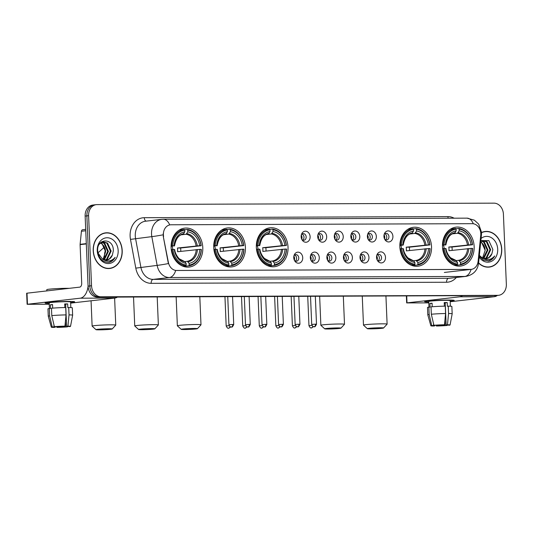 <?xml version="1.0" encoding="UTF-8"?>
<svg xmlns="http://www.w3.org/2000/svg" width="533" height="533" viewBox="0 0 533 533"><rect width="100%" height="100%" fill="white"/><g stroke="black" fill="none" stroke-linecap="round" stroke-linejoin="round"><path stroke-width="0.8" d="M442.477 246.659A19.588 15.803 83.5 0 0 460.539 266.06A19.588 15.803 83.5 0 0 474.15 246.539A19.588 15.803 83.5 0 0 456.088 227.138A19.588 15.803 83.5 0 0 442.477 246.659M213.733 247.485A19.588 15.803 83.5 0 0 231.795 266.893A19.588 15.803 83.5 0 0 245.413 247.372A19.588 15.803 83.5 0 0 227.344 227.971A19.588 15.803 83.5 0 0 213.733 247.485M256.346 247.332A19.588 15.803 83.5 0 0 274.408 266.733A19.588 15.803 83.5 0 0 288.027 247.219A19.588 15.803 83.5 0 0 269.964 227.818A19.588 15.803 83.5 0 0 256.346 247.332M399.857 246.812A19.588 15.803 83.5 0 0 417.919 266.214A19.588 15.803 83.5 0 0 431.537 246.699A19.588 15.803 83.5 0 0 413.475 227.291A19.588 15.803 83.5 0 0 399.857 246.812M171.113 247.645A19.588 15.803 83.5 0 0 189.182 267.046A19.588 15.803 83.5 0 0 202.793 247.525A19.588 15.803 83.5 0 0 184.731 228.124A19.588 15.803 83.5 0 0 171.113 247.645M302.724 257.672A5.543 4.471 -96.5 0 1 299.992 262.882A5.543 4.471 -96.5 0 1 294.956 261.263A5.543 4.471 -96.5 0 1 293.756 257.706A5.543 4.471 -96.5 0 1 294.236 254.954A5.543 4.471 -96.5 0 1 299.166 252.342A5.543 4.471 -96.5 0 1 302.724 257.672M294.516 260.55A3.325 2.685 83.5 0 0 296.448 261.243A3.325 2.685 83.5 0 0 298.76 257.932A3.325 2.685 83.5 0 0 295.695 254.634A3.325 2.685 83.5 0 0 293.963 255.747M319.28 257.612A5.543 4.471 -96.5 0 1 316.549 262.822A5.543 4.471 -96.5 0 1 311.512 261.203A5.543 4.471 -96.5 0 1 310.313 257.646A5.543 4.471 -96.5 0 1 310.792 254.894A5.543 4.471 -96.5 0 1 315.723 252.282A5.543 4.471 -96.5 0 1 319.28 257.612M311.072 260.49A3.325 2.685 83.5 0 0 313.004 261.183A3.325 2.685 83.5 0 0 315.316 257.865A3.325 2.685 83.5 0 0 312.251 254.574A3.325 2.685 83.5 0 0 310.519 255.687M335.837 257.552A5.543 4.471 -96.5 0 1 333.105 262.762A5.543 4.471 -96.5 0 1 328.068 261.143A5.543 4.471 -96.5 0 1 326.869 257.586A5.543 4.471 -96.5 0 1 327.349 254.834A5.543 4.471 -96.5 0 1 332.279 252.222A5.543 4.471 -96.5 0 1 335.837 257.552M327.628 260.43A3.325 2.685 83.5 0 0 329.561 261.123A3.325 2.685 83.5 0 0 331.872 257.805A3.325 2.685 83.5 0 0 328.808 254.514A3.325 2.685 83.5 0 0 327.075 255.627M352.393 257.492A5.543 4.471 -96.5 0 1 349.661 262.702A5.543 4.471 -96.5 0 1 344.624 261.083A5.543 4.471 -96.5 0 1 343.425 257.526A5.543 4.471 -96.5 0 1 343.905 254.774A5.543 4.471 -96.5 0 1 348.842 252.162A5.543 4.471 -96.5 0 1 352.393 257.492M344.185 260.37A3.325 2.685 83.5 0 0 346.117 261.063A3.325 2.685 83.5 0 0 348.429 257.745A3.325 2.685 83.5 0 0 345.364 254.454A3.325 2.685 83.5 0 0 343.632 255.567M368.949 257.432A5.543 4.471 -96.5 0 1 366.218 262.642A5.543 4.471 -96.5 0 1 361.181 261.023A5.543 4.471 -96.5 0 1 359.982 257.466A5.543 4.471 -96.5 0 1 360.461 254.714A5.543 4.471 -96.5 0 1 365.398 252.102A5.543 4.471 -96.5 0 1 368.949 257.432M360.741 260.311A3.325 2.685 83.5 0 0 362.673 261.003A3.325 2.685 83.5 0 0 364.985 257.686A3.325 2.685 83.5 0 0 361.92 254.394A3.325 2.685 83.5 0 0 360.188 255.507M385.506 257.372A5.543 4.471 -96.5 0 1 382.774 262.582A5.543 4.471 -96.5 0 1 377.737 260.963A5.543 4.471 -96.5 0 1 376.538 257.406A5.543 4.471 -96.5 0 1 377.018 254.654A5.543 4.471 -96.5 0 1 381.954 252.042A5.543 4.471 -96.5 0 1 385.506 257.372M377.297 260.251A3.325 2.685 83.5 0 0 379.23 260.943A3.325 2.685 83.5 0 0 381.541 257.626A3.325 2.685 83.5 0 0 378.477 254.334A3.325 2.685 83.5 0 0 376.751 255.447M310.119 236.699A5.543 4.471 -96.5 0 1 307.394 241.909A5.543 4.471 -96.5 0 1 302.358 240.29A5.543 4.471 -96.5 0 1 301.158 236.732A5.543 4.471 -96.5 0 1 301.638 233.98A5.543 4.471 -96.5 0 1 306.568 231.369A5.543 4.471 -96.5 0 1 310.119 236.699M301.918 239.577A3.325 2.685 83.5 0 0 303.85 240.27A3.325 2.685 83.5 0 0 306.162 236.952A3.325 2.685 83.5 0 0 303.09 233.661A3.325 2.685 83.5 0 0 301.365 234.773M326.676 236.639A5.543 4.471 -96.5 0 1 323.951 241.849A5.543 4.471 -96.5 0 1 318.914 240.23A5.543 4.471 -96.5 0 1 317.715 236.672A5.543 4.471 -96.5 0 1 318.194 233.92A5.543 4.471 -96.5 0 1 323.125 231.309A5.543 4.471 -96.5 0 1 326.676 236.639M318.474 239.517A3.325 2.685 83.5 0 0 320.406 240.21A3.325 2.685 83.5 0 0 322.718 236.892A3.325 2.685 83.5 0 0 319.647 233.601A3.325 2.685 83.5 0 0 317.921 234.713M343.239 236.579A5.543 4.471 -96.5 0 1 340.507 241.789A5.543 4.471 -96.5 0 1 335.47 240.17A5.543 4.471 -96.5 0 1 334.271 236.612A5.543 4.471 -96.5 0 1 334.751 233.86A5.543 4.471 -96.5 0 1 339.681 231.249A5.543 4.471 -96.5 0 1 343.239 236.579M335.03 239.457A3.325 2.685 83.5 0 0 336.963 240.15A3.325 2.685 83.5 0 0 339.274 236.832A3.325 2.685 83.5 0 0 336.203 233.541A3.325 2.685 83.5 0 0 334.477 234.653M359.795 236.519A5.543 4.471 -96.5 0 1 357.063 241.729A5.543 4.471 -96.5 0 1 352.027 240.11A5.543 4.471 -96.5 0 1 350.827 236.552A5.543 4.471 -96.5 0 1 351.307 233.8A5.543 4.471 -96.5 0 1 356.237 231.189A5.543 4.471 -96.5 0 1 359.795 236.519M351.587 239.397A3.325 2.685 83.5 0 0 353.519 240.09A3.325 2.685 83.5 0 0 355.831 236.772A3.325 2.685 83.5 0 0 352.766 233.481A3.325 2.685 83.5 0 0 351.034 234.593M376.351 236.459A5.543 4.471 -96.5 0 1 373.62 241.669A5.543 4.471 -96.5 0 1 368.583 240.05A5.543 4.471 -96.5 0 1 367.384 236.492A5.543 4.471 -96.5 0 1 367.863 233.74A5.543 4.471 -96.5 0 1 372.794 231.129A5.543 4.471 -96.5 0 1 376.351 236.459M368.143 239.337A3.325 2.685 83.5 0 0 370.075 240.03A3.325 2.685 83.5 0 0 372.387 236.712A3.325 2.685 83.5 0 0 369.322 233.421A3.325 2.685 83.5 0 0 367.59 234.533M392.908 236.399A5.543 4.471 -96.5 0 1 390.176 241.609A5.543 4.471 -96.5 0 1 385.139 239.983A5.543 4.471 -96.5 0 1 383.94 236.432A5.543 4.471 -96.5 0 1 384.42 233.681A5.543 4.471 -96.5 0 1 389.35 231.069A5.543 4.471 -96.5 0 1 392.908 236.399M384.699 239.277A3.325 2.685 83.5 0 0 386.632 239.97A3.325 2.685 83.5 0 0 388.943 236.652A3.325 2.685 83.5 0 0 385.879 233.361A3.325 2.685 83.5 0 0 384.146 234.473M294.642 255.041A3.325 2.685 -96.5 0 1 296.595 258.179A3.325 2.685 -96.5 0 1 295.329 261.083M311.199 254.981A3.325 2.685 -96.5 0 1 313.151 258.119A3.325 2.685 -96.5 0 1 311.885 261.023M327.755 254.921A3.325 2.685 -96.5 0 1 329.707 258.059A3.325 2.685 -96.5 0 1 328.441 260.963M344.311 254.861A3.325 2.685 -96.5 0 1 346.263 257.999A3.325 2.685 -96.5 0 1 344.998 260.904M360.868 254.801A3.325 2.685 -96.5 0 1 362.82 257.939A3.325 2.685 -96.5 0 1 361.554 260.844M377.424 254.741A3.325 2.685 -96.5 0 1 379.376 257.879A3.325 2.685 -96.5 0 1 378.117 260.784M302.044 234.067A3.325 2.685 -96.5 0 1 303.99 237.205A3.325 2.685 -96.5 0 1 302.731 240.11M318.601 234.007A3.325 2.685 -96.5 0 1 320.546 237.145A3.325 2.685 -96.5 0 1 319.287 240.05M335.157 233.947A3.325 2.685 -96.5 0 1 337.103 237.085A3.325 2.685 -96.5 0 1 335.843 239.99M351.713 233.887A3.325 2.685 -96.5 0 1 353.659 237.025A3.325 2.685 -96.5 0 1 352.4 239.93M368.27 233.827A3.325 2.685 -96.5 0 1 370.215 236.965A3.325 2.685 -96.5 0 1 368.956 239.87M384.826 233.767A3.325 2.685 -96.5 0 1 386.771 236.905A3.325 2.685 -96.5 0 1 385.512 239.81M163.598 236.492A9.98 8.055 -96.5 0 1 163.404 234.76A9.98 8.055 -96.5 0 1 170.34 224.819A9.98 8.055 -96.5 0 1 171.053 224.779L472.298 223.68A9.98 8.055 -96.5 0 1 480.733 235.339L478.128 261.163A9.98 8.055 -96.5 0 1 471.239 269.378A9.98 8.055 -96.5 0 1 470.526 269.418L176.656 270.484A9.98 8.055 -96.5 0 1 168.368 262.289L163.285 236.525L163.251 233.307M93.215 250.71A17.922 14.464 83.5 0 0 109.745 268.465A17.922 14.464 83.5 0 0 122.204 250.603A17.922 14.464 83.5 0 0 105.674 232.848A17.922 14.464 83.5 0 0 93.215 250.71M108.872 268.532A17.922 14.464 83.5 0 0 110.071 268.232M478.594 263.095A17.922 14.464 83.5 0 0 489.287 267.086A17.922 14.464 83.5 0 0 501.746 249.224A17.922 14.464 83.5 0 0 485.217 231.469A17.922 14.464 83.5 0 0 481.546 232.508M488.415 267.153A17.922 14.464 83.5 0 0 489.614 266.853M473.304 223.753A12.932 7.609 -90.2 0 0 467.001 218.15L163.364 219.25A12.932 7.609 89.8 0 1 169.687 224.913L170.14 224.839M95.374 204.792A11.086 8.948 83.5 0 0 94.581 204.839L92.842 205.038A11.086 8.948 83.5 0 0 85.14 216.085L88.072 286.148A11.086 8.948 83.5 0 0 97.506 297.174L496.116 295.535A11.086 8.948 83.5 0 0 496.909 295.489A11.086 8.948 83.5 0 1 496.116 295.535L99.238 296.974L497.849 295.335A11.086 8.948 83.5 0 0 498.641 295.289A11.086 8.948 83.5 0 0 506.35 284.242L503.412 214.186A11.086 8.948 83.5 0 0 493.984 203.153L97.106 204.599A11.086 8.948 83.5 0 0 96.313 204.645A11.086 8.948 83.5 0 0 88.605 215.692L91.543 285.748A11.086 8.948 83.5 0 0 100.97 296.781L497.849 295.335M88.072 286.148L89.811 285.948A11.086 8.948 83.5 0 0 99.238 296.974A11.086 8.948 83.5 0 1 89.811 285.948L86.872 215.892L89.811 285.948L91.543 285.748M94.581 204.839A11.086 8.948 83.5 0 0 86.872 215.892A11.086 8.948 83.5 0 1 94.581 204.839L96.313 204.645M477.894 262.576A12.932 1.992 5.8 0 1 478.574 263.315C477.475 270.577 473.244 274.935 465.902 276.394A14.784 11.926 -96.5 0 1 464.836 276.454A12.932 7.609 89.8 0 0 471.099 269.392L175.683 270.464A12.932 7.609 -90.2 0 1 169.427 277.526A14.784 11.926 -96.5 0 1 157.142 265.381A12.932 0.653 -10.5 0 0 168.381 263.575L163.285 236.525M485.59 231.615A17.922 14.464 83.5 0 0 484.35 231.602M106.047 232.994A17.922 14.464 83.5 0 0 104.808 232.981M494.377 295.735A11.086 8.948 83.5 0 0 495.17 295.688L498.641 295.289M105.694 233.034A17.742 14.318 83.5 0 0 93.362 250.71A17.742 14.318 83.5 0 0 109.718 268.279A17.742 14.318 83.5 0 0 122.05 250.603A17.742 14.318 83.5 0 0 105.694 233.034L103.955 233.227A17.742 14.318 83.5 0 0 103.609 233.274M105.641 251.843A9.241 7.455 83.5 0 0 105.634 251.716L102.996 259.411M102.003 242.195L104.788 243.381L108.399 251.403L104.535 259.451L103.968 259.811M101.67 242.335L104.095 243.461L107.706 251.483L103.615 259.684M99.365 244.207L100.524 243.041L103.362 241.855L107.539 243.068L111.15 251.09L107.293 259.138L105.354 260.097M103.016 241.902L106.853 243.148L110.464 251.17L106.6 259.218L105.014 260.057M112.37 255.074L113.322 250.863C113.815 237.511 96.546 237.865 97.686 250.823C98.778 258.645 102.603 262.469 109.172 262.303C111.757 261.67 113.756 260.017 115.168 257.339C111.464 261.49 107.246 262.096 102.529 259.151A9.241 7.455 83.5 0 0 106.587 260.084A9.241 7.455 83.5 0 0 112.37 255.074L109.358 258.905L106.373 260.104M102.529 259.151L97.919 252.902L104.415 247.059M100.69 242.921L102.03 243.694L105.641 251.716A9.241 7.455 83.5 0 0 100.437 243.108M97.246 250.697A12.932 10.44 83.5 0 0 108.246 263.562A12.932 10.44 83.5 0 0 118.166 250.617A12.932 10.44 83.5 0 0 107.166 237.751A12.932 10.44 83.5 0 0 97.246 250.697M107.633 268.512A17.742 14.318 83.5 0 0 107.986 268.479L109.718 268.279M115.168 257.339L112.023 260.917L108.705 262.363M49.209 303.417A14.784 0.773 -2.4 0 1 45.178 302.977A14.784 0.773 -2.4 0 1 53.773 301.978A14.784 0.773 -2.4 0 1 68.564 301.438A14.784 0.773 -2.4 0 1 74.6 301.745A14.784 0.773 -2.4 0 1 70.623 302.517A14.784 0.773 -2.4 0 0 74.66 301.811A14.784 0.773 -2.4 0 0 68.564 301.438A14.784 0.773 -2.4 0 0 53.167 302.024A14.784 0.773 -2.4 0 0 45.125 303.05A14.784 0.773 -2.4 0 0 49.209 303.417M88.078 286.314A14.784 8.695 89.8 0 1 80.163 298.2L27.116 304.29L49.243 304.263M117.393 297.101A14.784 8.695 89.8 0 1 114.828 298.074L70.649 303.124M27.116 304.29L26.65 293.23L79.697 287.134A3.698 2.172 -90.2 0 0 81.709 283.203L80.097 244.647A1.846 1.492 -96.5 0 1 80.103 244.327L81.422 231.249A1.846 1.492 -96.5 0 1 82.702 229.73A1.846 1.492 -96.5 0 1 82.835 229.723M55.192 326.669L55.219 327.255A7.389 0.386 -2.4 0 1 53.527 327.075A7.389 0.386 -2.4 0 1 54.04 326.916L53.96 324.903M51.788 315.616L54.373 326.669L56.212 326.662A7.389 0.386 -2.4 0 1 63.62 326.296L64.953 326.143L66.025 314.903L65.719 307.528A12.192 0.64 -2.4 0 0 51.474 308.241L51.788 315.616A12.192 0.64 -2.4 0 1 66.025 314.903M49.422 308.494L49.183 302.884A10.72 0.56 -2.4 0 1 55.019 302.138A10.72 0.56 -2.4 0 1 66.179 301.711A10.72 0.56 -2.4 0 1 70.603 301.984L70.836 307.581M64.839 307.541L64.686 303.943A10.72 0.56 -2.4 0 1 66.272 303.923A10.72 0.56 -2.4 0 1 67.671 303.93L67.831 307.621L68.71 307.521A12.192 0.64 -2.4 0 1 72.321 307.821L72.635 315.196A12.192 0.64 -2.4 0 1 72.635 315.203A12.192 0.64 -2.4 0 0 69.017 314.89L68.71 307.521M46.831 290.891L46.784 289.685A12.565 0.66 -2.4 0 1 53.62 288.806A12.565 0.66 -2.4 0 1 66.712 288.313A12.565 0.66 -2.4 0 1 69.19 288.34M54.373 326.669A9.607 0.506 -2.4 0 1 64.953 326.143M64.693 304.15A7.389 0.386 177.6 0 1 65.679 304.156L66.605 326.283L67.938 326.129L69.017 314.89M67.938 326.129A9.607 0.506 -2.4 0 1 70.509 326.369A9.607 0.506 -2.4 0 1 69.623 326.616L67.771 326.336M65.392 321.552L65.612 326.869L67.451 326.862L67.538 326.323M67.451 326.862A9.607 0.506 -2.4 0 1 56.871 327.395L58.21 327.242L58.177 326.522M56.731 326.622L56.871 327.395M66.605 326.283A7.389 0.386 -2.4 0 1 68.297 326.456A7.389 0.386 -2.4 0 1 67.784 326.622M65.612 326.869A7.389 0.386 -2.4 0 1 58.21 327.242M52.68 308.134L52.534 304.55A10.72 0.56 -2.4 0 0 50.362 304.803L50.515 308.487L49.309 308.494L49.616 315.869L52.201 326.922L54.04 326.916M55.219 327.255L53.886 327.409A9.607 0.506 -2.4 0 1 51.315 327.175L48.263 316.222A12.192 0.64 -2.4 0 1 48.263 316.216L47.957 308.84A12.192 0.64 -2.4 0 1 49.309 308.494M48.263 316.216A12.192 0.64 -2.4 0 1 49.616 315.869M51.315 327.175A9.607 0.506 -2.4 0 1 52.201 326.922M65.706 304.743L64.72 304.749A7.389 0.386 177.6 0 0 65.699 304.649M50.362 304.803L52.54 304.789M65.679 304.156L67.671 303.93M478.621 262.889A17.742 14.318 83.5 0 0 489.261 266.9A17.742 14.318 83.5 0 0 501.593 249.224A17.742 14.318 83.5 0 0 485.237 231.655L483.498 231.848A17.742 14.318 83.5 0 0 483.151 231.895M485.237 231.655A17.742 14.318 83.5 0 0 481.552 232.708M480.746 241.789L481.572 242.315L485.183 250.337L482.538 258.032M485.183 250.463A9.241 7.455 83.5 0 0 485.177 250.343A9.241 7.455 83.5 0 0 480.713 242.115M481.546 240.816L484.33 242.002L487.942 250.024L484.077 258.072L483.511 258.432M481.212 240.956L483.638 242.082L487.249 250.104L483.158 258.305M480.813 241.163L482.905 240.476L487.082 241.689L490.693 249.711L486.836 257.759L484.897 258.718M482.558 240.523L486.396 241.769L490.007 249.79L486.143 257.839L484.557 258.678M479.294 256.2L483.511 260.104L488.714 260.923C491.299 260.291 493.298 258.638 494.711 255.96C491.006 260.111 486.789 260.717 482.072 257.772A9.241 7.455 83.5 0 0 486.129 258.705A9.241 7.455 83.5 0 0 491.912 253.695L488.901 257.526L485.916 258.725M482.072 257.772L479.374 255.414M491.912 253.695L492.865 249.484L488.814 240.596L480.859 240.663M479.207 257.053A12.932 10.44 83.5 0 0 491.073 261.51A12.932 10.44 83.5 0 0 497.709 249.237A12.932 10.44 83.5 0 0 491.752 237.911A12.932 10.44 83.5 0 0 481.079 238.491M487.175 267.133A17.742 14.318 83.5 0 0 487.528 267.1L489.261 266.9M494.711 255.96L491.566 259.538L488.248 260.99M99.325 329.847A8.128 0.426 177.6 0 0 107.599 329.541A8.128 0.426 177.6 0 0 112.203 328.981A8.128 0.426 177.6 0 0 108.865 328.754A8.128 0.426 177.6 0 0 100.204 329.088A8.128 0.426 177.6 0 0 95.98 329.661A8.128 0.426 177.6 0 0 99.325 329.847M95.98 329.661L92.142 326.143A11.826 0.62 -2.4 0 1 92.122 326.109A11.826 0.62 -2.4 0 1 98.558 325.283A11.826 0.62 -2.4 0 1 110.877 324.824A11.826 0.62 -2.4 0 1 115.754 325.117A11.826 0.62 -2.4 0 1 115.741 325.15L112.203 328.981M189.182 265.034L188.775 265.827A18.329 14.791 83.5 0 0 201.347 249.424L201.181 249.377A17.589 14.198 83.5 0 1 189.182 265.034L189.108 263.329A15.89 12.825 83.5 0 0 199.795 249.384L177.602 251.716A13.671 11.033 83.5 0 0 177.629 249.877A13.671 11.033 83.5 0 0 177.449 248.032L199.642 245.693A15.89 12.825 83.5 0 0 187.789 231.828L187.716 230.123A17.589 14.198 83.5 0 1 201.021 245.693L201.194 245.74A18.329 14.791 83.5 0 0 187.25 229.43L187.716 230.123M184.904 261.57L187.263 261.297L189.108 263.329M201.194 245.74L180.607 248.018A17.556 14.164 -96.5 0 1 180.767 249.864A17.556 14.164 -96.5 0 1 180.774 251.356M188.775 265.827L184.138 266.353L183.765 265.8M184.471 229.75L187.25 229.43M182.806 266.174L185.79 265.834L186.19 265.048A17.589 14.198 83.5 0 1 172.885 249.477L171.853 249.531A18.329 14.791 83.5 0 0 185.79 265.834M171.853 249.531L171.28 249.597M201.021 245.693L199.642 245.693M199.795 249.384L201.181 249.377M172.885 249.477L174.271 249.477A15.89 12.825 83.5 0 0 186.124 263.335L186.19 265.048M187.789 231.828L186.13 234.26L181.34 234.806M186.124 263.335L185.064 261.763A14.218 11.473 83.5 0 1 174.651 249.584L174.271 249.477M185.064 261.763L179.568 258.951C178.835 258.658 175.17 254.314 174.677 249.597M171.106 245.913L172.732 245.793A17.589 14.198 83.5 0 1 184.731 230.136L184.265 229.443L179.621 229.976A18.329 14.791 83.5 0 0 179.321 230.016M184.265 229.443A18.329 14.791 83.5 0 0 171.699 245.846M184.731 230.136L184.798 231.842A15.89 12.825 83.5 0 0 174.111 245.786L172.732 245.793M174.518 245.913C175.857 238.717 178.748 234.84 183.179 234.267L184.798 231.842M174.111 245.786L171.093 246.333M183.885 233.641A14.218 11.473 83.5 0 0 174.498 245.893L174.171 245.98M172.792 249.484A13.671 11.033 83.5 0 0 172.139 246.213M180.607 248.018L177.449 248.032M141.938 329.694A8.128 0.426 177.6 0 0 150.219 329.387A8.128 0.426 177.6 0 0 154.823 328.828A8.128 0.426 177.6 0 0 151.479 328.601A8.128 0.426 177.6 0 0 142.824 328.934A8.128 0.426 177.6 0 0 138.6 329.507A8.128 0.426 177.6 0 0 141.938 329.694M138.6 329.507L134.756 325.983A11.826 0.62 -2.4 0 1 134.742 325.956A11.826 0.62 -2.4 0 1 141.178 325.13A11.826 0.62 -2.4 0 1 153.497 324.664A11.826 0.62 -2.4 0 1 158.368 324.963A11.826 0.62 -2.4 0 1 158.354 324.997L154.823 328.828M231.795 264.881L231.395 265.667A18.329 14.791 83.5 0 0 243.961 249.271L243.794 249.224A17.589 14.198 83.5 0 1 231.795 264.881L231.728 263.175A15.89 12.825 83.5 0 0 242.408 249.224L220.222 251.563A13.671 11.033 83.5 0 0 220.242 249.717A13.671 11.033 83.5 0 0 220.062 247.878L242.255 245.54A15.89 12.825 83.5 0 0 230.403 231.675L230.336 229.97A17.589 14.198 83.5 0 1 243.641 245.533L243.808 245.58A18.329 14.791 83.5 0 0 229.87 229.277L230.336 229.97M227.524 261.41L229.883 261.143L231.728 263.175M243.808 245.58L223.227 247.865A17.556 14.164 -96.5 0 1 223.38 249.711A17.556 14.164 -96.5 0 1 223.394 251.203M231.395 265.667L226.752 266.2L226.378 265.647M227.085 229.596L229.87 229.277M225.426 266.02L228.404 265.681L228.81 264.888A17.589 14.198 83.5 0 1 215.499 249.324L214.466 249.377A18.329 14.791 83.5 0 0 228.404 265.681M214.466 249.377L213.893 249.444M243.641 245.533L242.255 245.54M242.408 249.224L243.794 249.224M215.499 249.324L216.884 249.317A15.89 12.825 83.5 0 0 228.737 263.182L228.81 264.888M230.403 231.675L228.75 234.107L223.953 234.653M228.737 263.182L227.684 261.61A14.218 11.473 83.5 0 1 217.264 249.431L216.884 249.317M227.684 261.61L222.188 258.798C221.448 258.505 217.79 254.161 217.291 249.444M213.72 245.76L215.345 245.64A17.589 14.198 83.5 0 1 227.344 229.983L226.878 229.29L222.241 229.816A18.329 14.791 83.5 0 0 221.935 229.863M226.878 229.29A18.329 14.791 83.5 0 0 214.313 245.686M227.344 229.983L227.418 231.688A15.89 12.825 83.5 0 0 216.731 245.633L215.345 245.64M217.138 245.753C218.477 238.564 221.362 234.68 225.799 234.114L227.418 231.688M216.731 245.633L213.713 246.179M226.505 233.487A14.218 11.473 83.5 0 0 217.111 245.74L216.784 245.826M215.405 249.331A13.671 11.033 83.5 0 0 214.759 246.059M223.227 247.865L220.062 247.878M184.558 329.534A8.128 0.426 177.6 0 0 192.833 329.227A8.128 0.426 177.6 0 0 197.437 328.674A8.128 0.426 177.6 0 0 194.099 328.448A8.128 0.426 177.6 0 0 185.437 328.781A8.128 0.426 177.6 0 0 181.213 329.354A8.128 0.426 177.6 0 0 184.558 329.534M181.213 329.354L177.376 325.83A11.826 0.62 -2.4 0 1 177.356 325.796A11.826 0.62 -2.4 0 1 183.792 324.977A11.826 0.62 -2.4 0 1 196.111 324.51A11.826 0.62 -2.4 0 1 200.988 324.81A11.826 0.62 -2.4 0 1 200.974 324.844L197.437 328.674M274.415 264.721L274.009 265.514A18.329 14.791 83.5 0 0 286.581 249.118L286.414 249.064A17.589 14.198 83.5 0 1 274.415 264.721L274.342 263.016A15.89 12.825 83.5 0 0 285.028 249.071L262.836 251.409A13.671 11.033 83.5 0 0 262.862 249.564A13.671 11.033 83.5 0 0 262.682 247.718L284.875 245.387A15.89 12.825 83.5 0 0 273.023 231.522L272.949 229.816A17.589 14.198 83.5 0 1 286.254 245.38L286.421 245.427A18.329 14.791 83.5 0 0 272.483 229.123L272.949 229.816M270.138 261.257L272.496 260.99L274.342 263.016M286.421 245.427L265.84 247.712A17.556 14.164 -96.5 0 1 266 249.551A17.556 14.164 -96.5 0 1 266.007 251.043M274.009 265.514L269.372 266.047L268.998 265.494M269.705 229.443L272.483 229.123M268.039 265.867L271.024 265.527L271.424 264.734A17.589 14.198 83.5 0 1 258.119 249.171L257.086 249.224A18.329 14.791 83.5 0 0 271.024 265.527M257.086 249.224L256.506 249.284M286.254 245.38L284.875 245.387M285.028 249.071L286.414 249.064M258.119 249.171L259.498 249.164A15.89 12.825 83.5 0 0 271.35 263.029L271.424 264.734M273.023 231.522L271.364 233.954L266.573 234.5M271.35 263.029L270.298 261.456A14.218 11.473 83.5 0 1 259.884 249.271L259.498 249.164M270.298 261.456L264.801 258.638C264.068 258.352 260.404 254.008 259.911 249.284M256.34 245.6L257.965 245.48A17.589 14.198 83.5 0 1 269.964 229.823L269.498 229.137L264.854 229.663A18.329 14.791 83.5 0 0 264.555 229.71M269.498 229.137A18.329 14.791 83.5 0 0 256.926 245.533M269.964 229.823L270.031 231.535A15.89 12.825 83.5 0 0 259.344 245.48L257.965 245.48M259.751 245.6C261.09 238.411 263.982 234.527 268.412 233.96L270.031 231.535M259.344 245.48L256.326 246.019M269.118 233.327A14.218 11.473 83.5 0 0 259.731 245.586L259.404 245.673M258.025 249.178A13.671 11.033 83.5 0 0 257.372 245.906M265.84 247.712L262.682 247.718M328.061 329.014A8.128 0.426 177.6 0 0 336.343 328.708A8.128 0.426 177.6 0 0 340.947 328.155A8.128 0.426 177.6 0 0 337.609 327.922A8.128 0.426 177.6 0 0 328.948 328.255A8.128 0.426 177.6 0 0 324.724 328.834A8.128 0.426 177.6 0 0 328.061 329.014M324.724 328.834L320.879 325.31A11.826 0.62 -2.4 0 1 320.866 325.277A11.826 0.62 -2.4 0 1 327.302 324.457A11.826 0.62 -2.4 0 1 339.621 323.991A11.826 0.62 -2.4 0 1 344.498 324.284A11.826 0.62 -2.4 0 1 344.478 324.317L340.947 328.155M417.919 264.201L417.519 264.994A18.329 14.791 83.5 0 0 430.084 248.591L429.918 248.545A17.589 14.198 83.5 0 1 417.919 264.201L417.852 262.496A15.89 12.825 83.5 0 0 428.539 248.551L406.346 250.89A13.671 11.033 83.5 0 0 406.373 249.044A13.671 11.033 83.5 0 0 406.193 247.199L428.385 244.867A15.89 12.825 83.5 0 0 416.533 231.002L416.46 229.297A17.589 14.198 83.5 0 1 429.765 244.86L429.931 244.907A18.329 14.791 83.5 0 0 415.993 228.604L416.46 229.297M413.648 260.737L416.007 260.464L417.852 262.496M429.931 244.907L409.351 247.185A17.556 14.164 -96.5 0 1 409.504 249.031A17.556 14.164 -96.5 0 1 409.517 250.523M417.519 264.994L412.882 265.527L412.509 264.968M413.215 228.917L415.993 228.604M411.549 265.347L414.534 265.008L414.934 264.215A17.589 14.198 83.5 0 1 401.629 248.651L400.589 248.698A18.329 14.791 83.5 0 0 414.534 265.008M400.589 248.698L400.017 248.764M429.765 244.86L428.385 244.867M428.539 248.551L429.918 248.545M401.629 248.651L403.008 248.644A15.89 12.825 83.5 0 0 414.861 262.509L414.934 264.215M416.533 231.002L414.874 233.427L410.084 233.98M414.861 262.509L413.808 260.937A14.218 11.473 83.5 0 1 403.394 248.751L403.008 248.644M413.808 260.937L408.311 258.119C407.572 257.825 403.914 253.481 403.414 248.764M399.85 245.08L401.469 244.96A17.589 14.198 83.5 0 1 413.468 229.303L413.008 228.61L408.365 229.143A18.329 14.791 83.5 0 0 408.058 229.183M413.008 228.61A18.329 14.791 83.5 0 0 400.436 245.013M413.468 229.303L413.541 231.009A15.89 12.825 83.5 0 0 402.855 244.953L401.469 244.96M402.855 244.953L403.234 245.067C404.6 237.885 407.485 234.007 411.922 233.434L413.541 231.009M412.629 232.808A14.218 11.473 83.5 0 0 403.234 245.067L399.837 245.5M401.536 248.651A13.671 11.033 83.5 0 0 400.883 245.38M409.351 247.185L406.193 247.199M370.682 328.861A8.128 0.426 177.6 0 0 378.956 328.555A8.128 0.426 177.6 0 0 383.567 327.995A8.128 0.426 177.6 0 0 380.222 327.768A8.128 0.426 177.6 0 0 371.568 328.101A8.128 0.426 177.6 0 0 367.337 328.674A8.128 0.426 177.6 0 0 370.682 328.861M367.337 328.674L363.499 325.157A11.826 0.62 -2.4 0 1 363.479 325.123A11.826 0.62 -2.4 0 1 369.915 324.297A11.826 0.62 -2.4 0 1 382.234 323.837A11.826 0.62 -2.4 0 1 387.111 324.131A11.826 0.62 -2.4 0 1 387.098 324.164L383.567 327.995M460.539 264.048L460.139 264.841A18.329 14.791 83.5 0 0 472.704 248.438L472.538 248.391A17.589 14.198 83.5 0 1 460.539 264.048L460.465 262.343A15.89 12.825 83.5 0 0 471.152 248.398L448.959 250.73A13.671 11.033 83.5 0 0 448.986 248.891A13.671 11.033 83.5 0 0 448.806 247.046L470.999 244.707A15.89 12.825 83.5 0 0 459.146 230.842L459.073 229.137A17.589 14.198 83.5 0 1 472.385 244.707L472.551 244.754A18.329 14.791 83.5 0 0 458.613 228.444L459.073 229.137M456.261 260.584L458.62 260.311L460.465 262.343M472.551 244.754L451.971 247.032A17.556 14.164 -96.5 0 1 452.124 248.878A17.556 14.164 -96.5 0 1 452.137 250.37M460.139 264.841L455.495 265.367L455.122 264.814M455.828 228.764L458.613 228.444M454.163 265.187L457.147 264.848L457.547 264.062A17.589 14.198 83.5 0 1 444.242 248.491L443.209 248.545A18.329 14.791 83.5 0 0 457.147 264.848M443.209 248.545L442.637 248.611M472.385 244.707L470.999 244.707M471.152 248.398L472.538 248.391M444.242 248.491L445.628 248.491A15.89 12.825 83.5 0 0 457.481 262.349L457.547 264.062M459.146 230.842L457.487 233.274L452.697 233.82M457.481 262.349L455.808 260.324L450.925 257.965C450.192 257.672 446.527 253.328 446.034 248.611L445.628 248.491M442.463 244.927L444.089 244.807A17.589 14.198 83.5 0 1 456.088 229.15L455.622 228.457L450.978 228.99A18.329 14.791 83.5 0 0 450.678 229.03M455.622 228.457A18.329 14.791 83.5 0 0 443.056 244.86M456.088 229.15L456.161 230.856A15.89 12.825 83.5 0 0 445.475 244.8L444.089 244.807M445.881 244.927C447.22 237.731 450.105 233.854 454.536 233.281L456.161 230.856M445.475 244.8L442.457 245.347M455.242 232.654A14.218 11.473 83.5 0 0 445.855 244.907L445.528 244.993M444.149 248.498A13.671 11.033 83.5 0 0 443.496 245.227M451.971 247.032L448.806 247.046M301.745 239.23A4.064 3.278 83.5 0 0 301.991 237.498A4.064 3.278 83.5 0 0 301.278 235.146M318.301 239.17A4.064 3.278 83.5 0 0 318.547 237.438A4.064 3.278 83.5 0 0 317.835 235.086M334.857 239.11A4.064 3.278 83.5 0 0 335.104 237.378A4.064 3.278 83.5 0 0 334.391 235.026M351.414 239.05A4.064 3.278 83.5 0 0 351.66 237.318A4.064 3.278 83.5 0 0 350.947 234.966M367.97 238.991A4.064 3.278 83.5 0 0 368.216 237.258A4.064 3.278 83.5 0 0 367.504 234.906M384.526 238.931A4.064 3.278 83.5 0 0 384.773 237.198A4.064 3.278 83.5 0 0 384.06 234.846M294.343 260.204A4.064 3.278 83.5 0 0 294.589 258.472A4.064 3.278 83.5 0 0 293.876 256.12M310.899 260.144A4.064 3.278 83.5 0 0 311.145 258.412A4.064 3.278 83.5 0 0 310.433 256.06M327.455 260.084A4.064 3.278 83.5 0 0 327.702 258.352A4.064 3.278 83.5 0 0 326.989 256M344.012 260.024A4.064 3.278 83.5 0 0 344.258 258.292A4.064 3.278 83.5 0 0 343.545 255.94M360.568 259.964A4.064 3.278 83.5 0 0 360.814 258.232A4.064 3.278 83.5 0 0 360.101 255.88M377.124 259.904A4.064 3.278 83.5 0 0 377.371 258.172A4.064 3.278 83.5 0 0 376.658 255.82M428.752 302.038A14.784 0.773 -2.4 0 1 424.721 301.598A14.784 0.773 -2.4 0 1 433.316 300.599A14.784 0.773 -2.4 0 1 448.106 300.059A14.784 0.773 -2.4 0 1 454.143 300.365A14.784 0.773 -2.4 0 1 450.165 301.138A14.784 0.773 -2.4 0 0 454.203 300.432A14.784 0.773 -2.4 0 0 448.106 300.059A14.784 0.773 -2.4 0 0 432.709 300.645A14.784 0.773 -2.4 0 0 424.668 301.671A14.784 0.773 -2.4 0 0 428.752 302.038M462.264 295.848A14.784 8.695 89.8 0 1 459.706 296.821L406.659 302.911L428.785 302.884M497.336 295.442A14.784 8.695 89.8 0 1 494.371 296.694L450.192 301.745M434.735 325.29L434.761 325.876A7.389 0.386 -2.4 0 1 433.069 325.696A7.389 0.386 -2.4 0 1 433.582 325.536L433.502 323.524M431.33 314.237L433.915 325.29L435.754 325.283A7.389 0.386 -2.4 0 1 443.163 324.917L444.495 324.764L445.568 313.524L445.262 306.149A12.192 0.64 -2.4 0 0 431.017 306.861L431.33 314.237A12.192 0.64 -2.4 0 1 445.568 313.524M428.965 307.115L428.725 301.505A10.72 0.56 -2.4 0 1 434.562 300.759A10.72 0.56 -2.4 0 1 445.721 300.332A10.72 0.56 -2.4 0 1 450.145 300.605L450.378 306.202M444.382 306.169L444.229 302.564A10.72 0.56 -2.4 0 1 445.815 302.544A10.72 0.56 -2.4 0 1 447.214 302.551L447.374 306.242L448.253 306.142A12.192 0.64 -2.4 0 1 451.864 306.442L452.177 313.817A12.192 0.64 -2.4 0 1 452.177 313.824L450.052 324.99A9.607 0.506 -2.4 0 1 449.166 325.237L447.314 324.957M444.236 302.771A7.389 0.386 177.6 0 1 445.222 302.777L446.148 324.903L447.48 324.75L448.559 313.511L448.253 306.142M448.559 313.511A12.192 0.64 -2.4 0 1 452.177 313.817M433.915 325.29A9.607 0.506 -2.4 0 1 444.495 324.764M447.48 324.75A9.607 0.506 -2.4 0 1 450.052 324.99M444.935 320.173L445.155 325.49L446.994 325.483L447.08 324.943M446.994 325.483A9.607 0.506 -2.4 0 1 436.414 326.016L437.746 325.863L437.72 325.143M436.274 325.243L436.414 326.016M446.148 324.903A7.389 0.386 -2.4 0 1 447.84 325.077A7.389 0.386 -2.4 0 1 447.327 325.243M445.155 325.49A7.389 0.386 -2.4 0 1 437.746 325.863M432.223 306.755L432.076 303.17A10.72 0.56 -2.4 0 0 429.904 303.424L430.058 307.108L428.852 307.115L429.158 314.49L431.743 325.543L433.582 325.536M434.761 325.876L433.429 326.029A9.607 0.506 -2.4 0 1 430.857 325.796L427.806 314.843A12.192 0.64 -2.4 0 1 427.806 314.836L427.499 307.461A12.192 0.64 -2.4 0 1 428.852 307.115M427.806 314.836A12.192 0.64 -2.4 0 1 429.158 314.49M430.857 325.796A9.607 0.506 -2.4 0 1 431.743 325.543M445.248 303.364L444.262 303.37A7.389 0.386 177.6 0 0 445.242 303.27M429.904 303.424L432.083 303.41M445.222 302.777L447.214 302.551M456.355 277.48A18.475 14.911 -96.5 0 1 446.561 282.243L151.145 283.323A18.475 14.911 -96.5 0 1 135.795 268.139L130.478 239.39A18.475 14.911 -96.5 0 1 144.283 217.704L447.92 216.598A3.698 2.172 -90.2 0 0 448.22 218.217M447.92 216.598A18.475 14.911 -96.5 0 1 454.116 218.197M135.795 268.139L157.142 265.381L151.825 236.632A14.784 11.926 -96.5 0 1 151.539 234.074A14.784 11.926 -96.5 0 1 161.812 219.343L145.549 221.202A14.784 11.926 83.5 0 0 135.275 235.932A14.784 11.926 83.5 0 0 135.562 238.491L140.879 267.24A14.784 11.926 83.5 0 0 153.164 279.385L448.573 278.313A14.784 11.926 83.5 0 0 449.632 278.253L465.902 276.394M163.145 234.813A12.932 0.653 -10.5 0 1 151.825 236.632L130.478 239.39M446.561 282.243A3.698 2.172 -90.2 0 1 448.573 278.313L464.836 276.454L169.427 277.526L153.164 279.385A3.698 2.172 -90.2 0 0 151.145 283.323M480.793 233.794A12.932 1.992 5.8 0 1 481.479 234.54L478.574 263.315M88.605 215.692L85.14 216.085M100.97 296.781L97.506 297.174M144.283 217.704A3.698 2.172 -90.2 0 0 146.222 221.128M114.828 298.074L80.163 298.2M86.306 243.934L80.097 244.647M27.003 293.157L27.463 304.223M80.103 244.327L86.293 243.621M85.753 230.756L81.422 231.249M104.615 257.033A11.826 9.541 -96.5 0 1 104.528 255.947A11.826 9.541 -96.5 0 1 105.481 250.244M187.263 261.297A13.671 11.033 83.5 0 0 196.237 249.591M197.29 245.813A14.218 11.473 83.5 0 0 186.876 233.627M188.056 261.756A14.218 11.473 83.5 0 0 197.443 249.497M196.084 245.9A13.671 11.033 83.5 0 0 186.13 234.26M229.883 261.143A13.671 11.033 83.5 0 0 238.857 249.431M239.91 245.66A14.218 11.473 83.5 0 0 229.49 233.474M230.669 261.596A14.218 11.473 83.5 0 0 240.063 249.344M238.697 245.746A13.671 11.033 83.5 0 0 228.75 234.107M272.496 260.99A13.671 11.033 83.5 0 0 281.471 249.277M282.523 245.5A14.218 11.473 83.5 0 0 272.11 233.321M273.289 261.443A14.218 11.473 83.5 0 0 282.677 249.191M281.317 245.593A13.671 11.033 83.5 0 0 271.364 233.954M416.007 260.464A13.671 11.033 83.5 0 0 424.981 248.758M426.034 244.98A14.218 11.473 83.5 0 0 415.62 232.801M416.799 260.923A14.218 11.473 83.5 0 0 426.187 248.671M424.828 245.073A13.671 11.033 83.5 0 0 414.874 233.427M458.62 260.311A13.671 11.033 83.5 0 0 467.594 248.605M468.647 244.827A14.218 11.473 83.5 0 0 458.233 232.641M459.413 260.77A14.218 11.473 83.5 0 0 468.807 248.511M446.008 248.598A14.218 11.473 83.5 0 0 456.421 260.777M467.441 244.914A13.671 11.033 83.5 0 0 457.487 233.274M229.177 325.696L226.179 325.949C227.858 329.501 228.75 327.848 228.59 328.248A2.405 1.412 89.8 0 0 228.684 328.241A2.405 1.412 -90.2 0 0 229.93 326.576M245.733 325.636L242.735 325.89C244.414 329.441 245.307 327.788 245.147 328.188A2.405 1.412 89.8 0 0 245.24 328.181A2.405 1.412 -90.2 0 0 246.486 326.516M262.289 325.576L259.291 325.83C260.97 329.381 261.863 327.728 261.703 328.128A2.405 1.412 89.8 0 0 261.796 328.121A2.405 1.412 -90.2 0 0 263.042 326.456M278.846 325.516L275.847 325.77C277.526 329.321 278.419 327.668 278.259 328.068A2.405 1.412 89.8 0 0 278.353 328.061A2.405 1.412 -90.2 0 0 279.598 326.396M295.402 325.456L292.404 325.71C294.083 329.261 294.976 327.608 294.816 328.008A2.405 1.412 89.8 0 0 294.909 328.002A2.405 1.412 -90.2 0 0 296.155 326.336M311.958 325.397L308.96 325.65C310.639 329.201 311.532 327.548 311.372 327.948A2.405 1.412 89.8 0 0 311.465 327.942A2.405 1.412 -90.2 0 0 312.711 326.276M232.728 324.457L228.917 324.717C230.596 328.268 231.489 326.622 231.329 327.022A2.405 1.412 89.8 0 0 231.422 327.015A2.405 1.412 -90.2 0 0 232.728 324.457L233.721 324.517L232.555 296.688M249.284 324.397L245.473 324.657C247.152 328.208 248.045 326.562 247.885 326.962A2.405 1.412 89.8 0 0 247.978 326.956A2.405 1.412 -90.2 0 0 249.284 324.397L250.277 324.457L249.111 296.621M265.84 324.337L262.029 324.597C263.708 328.148 264.601 326.502 264.441 326.902A2.405 1.412 89.8 0 0 264.535 326.896A2.405 1.412 -90.2 0 0 265.84 324.337L266.833 324.397L265.667 296.561M282.397 324.277L278.586 324.537C280.265 328.088 281.158 326.443 280.998 326.842A2.405 1.412 89.8 0 0 281.091 326.836A2.405 1.412 -90.2 0 0 282.397 324.277L283.389 324.337L282.224 296.501M298.953 324.217L295.142 324.477C296.821 328.028 297.714 326.383 297.554 326.782A2.405 1.412 89.8 0 0 297.647 326.776A2.405 1.412 -90.2 0 0 298.953 324.217L299.946 324.277L298.78 296.441M315.509 324.157L311.698 324.417C313.377 327.968 314.27 326.323 314.11 326.722A2.405 1.412 89.8 0 0 314.204 326.716A2.405 1.412 -90.2 0 0 315.509 324.157L316.502 324.217L315.336 296.381M494.371 296.694L459.706 296.821M406.726 296.055L407.005 302.844M471.239 269.378L444.349 272.45M481.479 234.54L481.546 232.381L478.681 224.133L474.35 220.169L467.001 218.15M163.364 219.25L161.812 219.343M82.702 229.73L85.693 229.39M70.509 326.369L72.635 315.203M114.622 298.094L115.754 325.117M91.063 300.785L92.122 326.109M157.195 296.961L158.368 324.963M133.53 297.048L134.742 325.956M199.815 296.801L200.988 324.81M176.143 296.888L177.356 325.796M343.325 296.281L344.498 324.284M319.653 296.368L320.866 325.277M385.939 296.128L387.111 324.131M362.267 296.215L363.479 325.123M226.179 325.949L224.953 296.714M230.716 326.942L228.59 328.248M242.735 325.89L241.509 296.654M247.272 326.882L245.147 328.188M259.291 325.83L258.065 296.595M263.828 326.822L261.703 328.128M275.847 325.77L274.622 296.535M280.385 326.762L278.259 328.068M292.404 325.71L291.178 296.475M296.941 326.702L294.816 328.008M308.96 325.65L307.734 296.415M313.497 326.642L311.372 327.948M228.917 324.717L227.744 296.701M233.721 324.517C232.661 326.669 231.988 327.495 231.708 326.989L231.329 327.022M245.473 324.657L244.301 296.641M250.277 324.457C249.217 326.609 248.545 327.429 248.265 326.929L247.885 326.962M262.029 324.597L260.857 296.581M266.833 324.397C265.774 326.549 265.101 327.369 264.821 326.869L264.441 326.902M278.586 324.537L277.413 296.521M283.389 324.337C282.33 326.489 281.657 327.309 281.377 326.809L280.998 326.842M295.142 324.477L293.969 296.461M299.946 324.277C298.886 326.429 298.214 327.249 297.934 326.749L297.554 326.782M311.698 324.417L310.526 296.401M316.502 324.217C315.443 326.369 314.77 327.189 314.49 326.689L314.11 326.722M406.659 302.911L406.366 296.055"/></g></svg>
